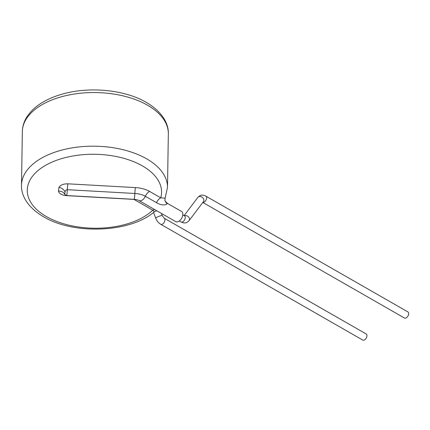 <?xml version="1.0" encoding="UTF-8"?>
<svg xmlns="http://www.w3.org/2000/svg" width="430" height="430" viewBox="0 0 430 430"><rect width="100%" height="100%" fill="white"/><g stroke="black" fill="none" stroke-linecap="round" stroke-linejoin="round"><path stroke-width="0.64" d="M366.973 335.69A3.504 2.075 119.8 0 1 365.425 339.168A3.504 2.075 119.8 0 1 362.726 340.055L160.696 224.272A3.504 2.075 119.8 0 0 162.389 224.159A3.504 2.075 119.8 0 0 164.943 219.913A3.504 2.075 119.8 0 0 164.179 218.193L366.209 333.976A3.504 2.075 119.8 0 1 366.973 335.69M184.094 215.629L197.843 197.408L199.719 195.806C201.391 194.828 203.449 194.94 205.9 196.15L407.93 311.933A3.504 2.075 119.8 0 1 408.5 314.814A3.504 2.075 119.8 0 1 406.14 317.899A3.504 2.075 119.8 0 1 404.447 318.012L202.815 202.46M154.816 209.62A7.009 4.144 -60.2 0 0 152.774 210.189A67.166 36.975 0.9 0 1 46.44 216.596A67.166 36.975 0.9 0 1 47.429 164.319A67.166 36.975 0.9 0 1 142.4 165.905A67.166 36.975 0.9 0 1 160.734 197.811L165.088 198.198L167.49 187.523A73.003 40.189 0.9 0 0 146.646 158.826A73.003 40.189 0.9 0 0 67.204 148.801A73.003 40.189 0.9 0 0 21.5 185.228C21.032 195.29 27.541 207.453 43.613 216.79C73.815 235.027 130.65 232.695 154.424 211.727L152.774 210.189L134.192 199.541A0.914 0.5 -179.1 0 0 133.617 199.386L66.096 195.618C61.716 195.134 59.163 193.65 58.437 191.178L59.007 187.34C60.447 184.986 63.393 183.809 67.849 183.82L135.364 187.588A22.451 12.357 0.9 0 1 149.581 191.415L160.734 197.811A7.009 4.144 119.8 0 0 156.499 202.686C159.793 204.632 162.932 205.293 165.921 204.658L167.458 203.395L181.567 211.485A5.843 3.456 119.8 0 1 182.836 214.35A5.843 3.456 119.8 0 1 180.256 220.149A5.843 3.456 119.8 0 1 175.757 221.622L138.981 200.547C138.508 200.074 136.901 199.665 134.165 199.321A5.843 0.355 93.2 0 0 134.848 193.468L67.327 189.695C65.914 189.947 65.145 190.683 65.021 191.904L64.779 194.446L66.65 195.548L134.165 199.321M167.249 203.686A7.009 6.208 -15.1 0 1 164.986 200.504A7.009 6.208 -15.1 0 1 164.986 200.498C164.556 200.504 165.378 201.471 167.458 203.401M161.384 213.387L162.266 215.656A3.504 0.559 158.9 0 0 160.282 215.887A3.504 0.559 158.9 0 0 156.88 217.257A3.504 0.559 158.9 0 0 155.725 218.182C156.805 220.886 158.46 222.917 160.696 224.272M197.843 197.408A3.504 2.73 37 0 1 198.579 196.79A3.504 2.73 37 0 1 202.75 197.741A3.504 2.73 37 0 1 203.438 201.627L189.066 220.681A3.504 2.73 37 0 0 188.437 216.86A3.504 2.73 37 0 0 184.346 215.774M205.9 196.15A3.504 2.075 119.8 0 1 206.47 199.036A3.504 2.075 119.8 0 1 204.11 202.116A3.504 2.075 119.8 0 1 202.869 202.385M182.804 214.887L184.492 215.855A3.504 2.075 119.8 0 1 185.061 218.741A3.504 2.075 119.8 0 1 182.702 221.821A3.504 2.075 119.8 0 1 181.008 221.939C183.459 223.149 185.518 223.261 187.19 222.283L189.066 220.681M156.499 202.686L145.34 196.29A5.843 3.456 119.8 0 1 138.981 200.547M21.5 185.228L22.344 131.601A73.003 40.189 0.9 0 1 68.047 95.175A73.003 40.189 0.9 0 1 147.49 105.194A73.003 40.189 0.9 0 1 168.334 133.897L167.49 187.523M149.581 191.415A7.009 4.144 119.8 0 0 145.34 196.29A16.576 9.127 -179.1 0 0 134.848 193.468A7.009 0.425 -86.8 0 1 135.364 187.588M67.849 183.82A7.009 0.425 -86.8 0 0 67.327 189.695A5.843 0.355 93.2 0 1 66.65 195.548M134.595 199.348A7.009 4.144 -60.2 0 0 134.192 199.541M58.437 191.178A7.009 5.778 164.8 0 1 64.688 194.15M59.007 187.34A7.009 5.585 -149.6 0 1 65.021 191.904M162.266 215.656L164.179 218.193M153.521 212.463L155.725 218.182M179.315 220.966L181.008 221.939M22.344 131.601C22.462 126.135 24.155 120.97 27.418 116.095L30.982 111.59C34.69 107.575 39.34 104.049 44.924 101.028C50.633 97.938 57.045 95.465 64.161 93.611C90.864 86.435 125.184 89.988 146.221 102.335C162.363 111.719 168.807 123.899 168.334 133.897M154.429 211.727L156.783 210.748M64.785 194.451L64.677 194.124M165.088 198.198L164.986 200.504"/></g></svg>
